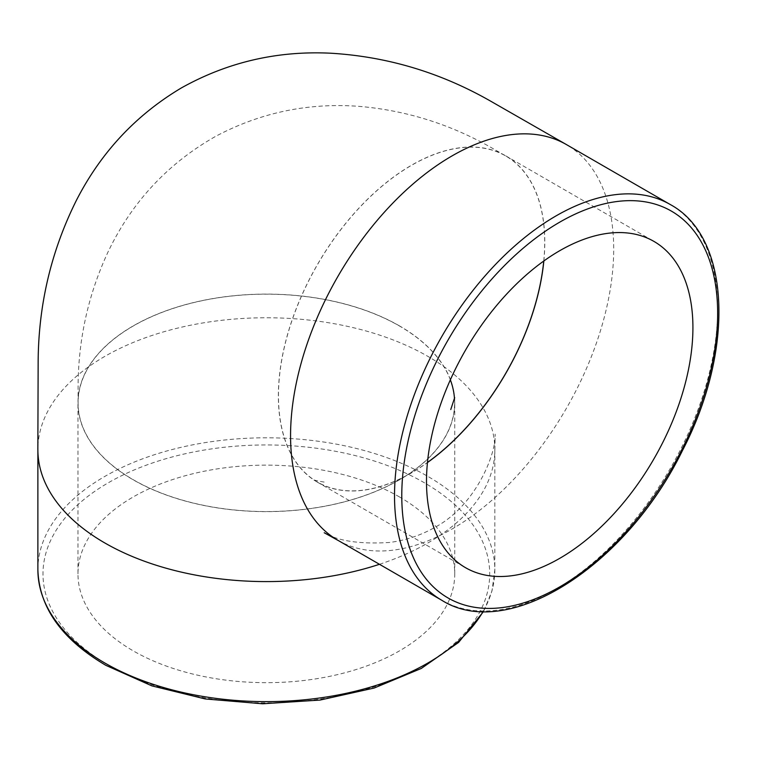 <?xml version="1.0" encoding="UTF-8"?>
<svg xmlns="http://www.w3.org/2000/svg" width="757" height="757" viewBox="0 0 757 757"><rect width="100%" height="100%" fill="white"/><g stroke="black" fill="none" stroke-linecap="round" stroke-linejoin="round"><path stroke-width="0.57" stroke-dasharray="3.79 2.84" d="M399.573 496.999A188.389 108.762 0 0 0 194.265 473.418A188.389 108.762 0 0 0 77.971 573.901A188.389 108.762 0 0 0 266.36 682.672A188.389 108.762 0 0 0 454.749 573.901A188.389 108.762 0 0 0 399.573 496.999M543.848 260.976A188.389 108.762 120 0 0 544.794 242.108A188.389 108.762 120 0 0 505.78 155.866A188.389 108.762 120 0 0 317.391 264.628A188.389 108.762 120 0 0 317.391 482.162A188.389 108.762 120 0 0 427.45 462.574M543.753 261.033A188.266 108.696 120 0 0 544.709 242.155A188.266 108.696 120 0 0 505.676 155.951A188.266 108.696 120 0 0 411.581 165.291A188.266 108.696 120 0 0 278.462 395.873A188.266 108.696 120 0 0 317.495 482.077A188.266 108.696 120 0 0 411.581 472.728A188.266 108.696 120 0 0 427.459 462.461M399.573 325.955A188.389 108.762 0 0 0 194.265 302.374A188.389 108.762 0 0 0 77.971 402.856A188.389 108.762 0 0 0 266.36 511.628A188.389 108.762 0 0 0 454.749 402.856A188.389 108.762 0 0 0 399.573 325.955M450.358 379.844A188.266 108.696 0 0 0 399.478 326.002A188.266 108.696 0 0 0 133.241 326.002A188.266 108.696 0 0 0 78.094 402.819A188.266 108.696 0 0 0 133.241 479.72A188.266 108.696 0 0 0 399.478 479.72A188.266 108.696 0 0 0 454.626 402.904A188.266 108.696 0 0 0 454.493 398.807M441.842 600.31A228.482 131.917 120 0 0 670.323 468.394A228.482 131.917 120 0 0 670.323 204.56M337.934 540.318A228.482 131.917 120 0 0 513.984 479.049A228.482 131.917 120 0 0 613.69 249.138A228.482 131.917 120 0 0 566.397 144.559M37.878 569.709A228.482 131.917 180 0 1 266.36 437.801A228.482 131.917 180 0 1 494.841 569.709A228.482 131.917 180 0 1 483.117 611.438M108.431 665.091A223.353 128.945 0 0 0 482.095 607.275A223.353 128.945 0 0 0 208.554 449.346A223.353 128.945 0 0 0 108.431 665.091M379.456 564.296A228.482 131.917 0 0 0 494.841 449.724A228.482 131.917 0 0 0 494.841 449.677A228.482 131.917 0 0 0 427.923 356.396A228.482 131.917 0 0 0 104.797 356.396A228.482 131.917 0 0 0 37.878 449.62A228.482 131.917 0 0 0 37.878 449.677M494.841 449.677L494.841 569.709L492.003 590.895L483.609 611.448M317.391 482.162L465.517 567.684M505.78 155.866L653.906 241.388M454.749 573.901L454.749 402.856M77.971 573.901L77.971 402.856M78.075 402.819L78.085 389.637C77.876 341.331 87.812 295.533 107.91 252.232C131.803 202.062 167.817 163.389 215.934 136.194C261.458 112.121 309.973 102.242 361.468 106.567C408.61 110.957 452.885 125.217 494.274 149.347L505.695 155.933M317.476 482.095L312.821 479.465C312.745 480.099 326.182 482.644 325.16 482.048M454.645 402.904L454.692 397.557M494.87 449.724L495.135 434.111C496.346 453.273 475.964 505.591 434.83 527.392C420.665 535.407 405.544 540.432 389.467 542.466C359.793 544.302 338.057 541.056 324.242 532.758"/><path stroke-width="1.14" d="M692.92 327.63A188.389 108.762 -60 0 1 610.691 517.211A188.389 108.762 -60 0 1 465.517 567.684A188.389 108.762 -60 0 1 465.517 350.15A188.389 108.762 -60 0 1 653.906 241.388A188.389 108.762 -60 0 1 692.92 327.63M427.45 462.574A188.389 108.762 120 0 0 543.848 260.976M427.459 462.461A188.266 108.696 120 0 0 543.753 261.033M454.493 398.807A188.266 108.696 0 0 0 450.358 379.844M401.778 495.712A223.353 128.955 -60 0 1 638.681 201.012A223.353 128.955 -60 0 1 638.681 516.88A223.353 128.955 -60 0 1 401.778 495.712M394.52 495.712A228.482 131.917 120 0 0 441.842 600.31C508.042 642.05 626.011 566.227 682.303 450.841C734.735 350.387 730.959 237.291 670.323 204.56A228.482 131.917 120 0 0 494.255 265.773A228.482 131.917 120 0 0 394.52 495.712M670.323 204.56L566.368 144.549A228.482 131.917 120 0 0 566.368 144.549A228.482 131.917 120 0 0 452.128 155.857A228.482 131.917 120 0 0 290.565 435.691A228.482 131.917 120 0 0 337.887 540.29A228.482 131.917 120 0 0 337.934 540.318M483.117 611.438A228.482 131.917 180 0 1 104.797 662.99A228.482 131.917 180 0 1 37.878 569.709C39.099 607.464 61.762 639.334 105.857 665.337L151.892 685.87L205.251 698.948L262.518 703.783L320.041 700.064L374.119 688.047L421.289 668.45L458.591 642.428L483.609 611.448M37.878 569.709L37.878 449.677A228.482 131.917 0 0 0 104.797 542.949A228.482 131.917 0 0 0 379.456 564.296M337.887 540.29L441.842 600.31M454.692 397.557L450.765 409.537M37.85 449.62L38.143 363.862C38.172 305.8 50.974 251.201 76.552 200.047C101.041 152.346 135.976 114.979 181.349 87.944C227.45 62.159 277.261 50.587 330.781 53.217C387.877 56.643 441.615 72.88 491.993 101.93L566.397 144.559M337.915 540.337L324.242 532.758"/></g></svg>
